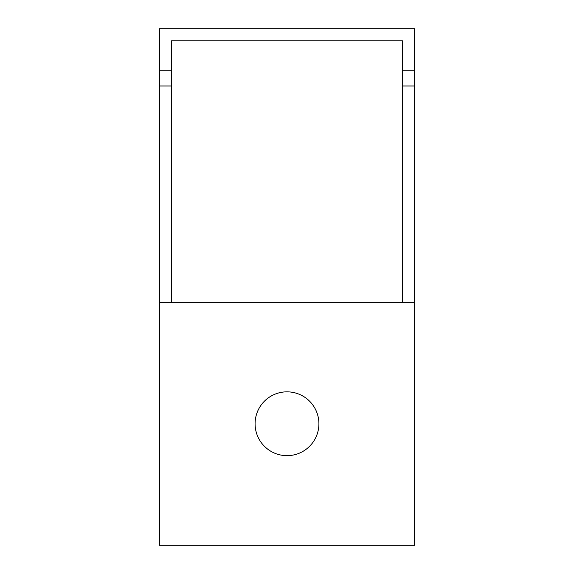<?xml version="1.0" encoding="UTF-8"?>
<svg xmlns="http://www.w3.org/2000/svg" width="574" height="574" viewBox="0 0 574 574"><rect width="100%" height="100%" fill="white"/><g stroke="black" fill="none" stroke-linecap="round" stroke-linejoin="round"><path stroke-width="0.86" d="M402.474 302.197L402.474 40.854L171.526 40.854L171.526 70.243L159.371 70.243L159.371 28.7L414.629 28.7L414.629 70.243L402.474 70.243L402.474 40.854L171.526 40.854L171.526 70.243L159.371 70.243L159.371 85.985L171.526 85.985L171.526 70.243L171.526 302.197L171.526 85.985L159.371 85.985L159.371 28.7L414.629 28.7L414.629 545.3L159.371 545.3L159.371 85.985L159.371 545.3L414.629 545.3L414.629 302.197L159.371 302.197L414.629 302.197L414.629 85.985L402.474 85.985L402.474 302.197M414.629 70.243L402.474 70.243L402.474 85.985L414.629 85.985L414.629 70.243M255.093 423.748A31.907 31.907 0 0 1 287 391.841A31.907 31.907 0 0 1 318.907 423.748A31.907 31.907 0 0 1 287 455.656A31.907 31.907 0 0 1 255.093 423.748A31.907 31.907 0 0 0 287 455.656A31.907 31.907 0 0 0 318.907 423.748A31.907 31.907 0 0 0 287 391.841A31.907 31.907 0 0 0 255.093 423.748"/></g></svg>
